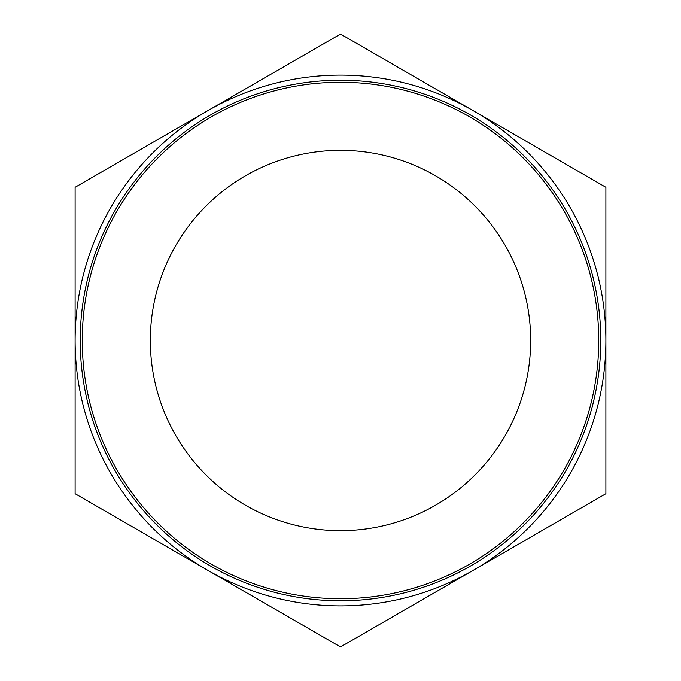 <?xml version="1.0" encoding="UTF-8"?>
<svg xmlns="http://www.w3.org/2000/svg" width="681" height="681" viewBox="0 0 681 681"><rect width="100%" height="100%" fill="white"/><g stroke="black" fill="none" stroke-linecap="round" stroke-linejoin="round"><path stroke-width="1.02" d="M340.5 150.322A190.178 190.178 0 0 1 505.2 435.585A190.178 190.178 0 0 1 175.8 435.585A190.178 190.178 0 0 1 340.5 150.322M75.106 187.275L75.106 493.725L340.5 646.95L605.894 493.725L605.894 340.5A265.394 265.394 0 0 0 473.193 110.662L340.5 34.05L75.106 187.275M605.894 187.275L473.193 110.662A265.394 265.394 0 0 0 75.106 340.5A265.394 265.394 0 0 0 473.193 570.337A265.394 265.394 0 0 0 605.894 340.5L605.894 187.275M340.5 82.248A258.252 258.252 0 0 1 564.149 469.626A258.252 258.252 0 0 1 116.851 469.626A258.252 258.252 0 0 1 340.5 82.248M340.5 80.213A260.287 260.287 0 0 1 565.92 470.648A260.287 260.287 0 0 1 115.08 470.648A260.287 260.287 0 0 1 340.5 80.213"/></g></svg>
